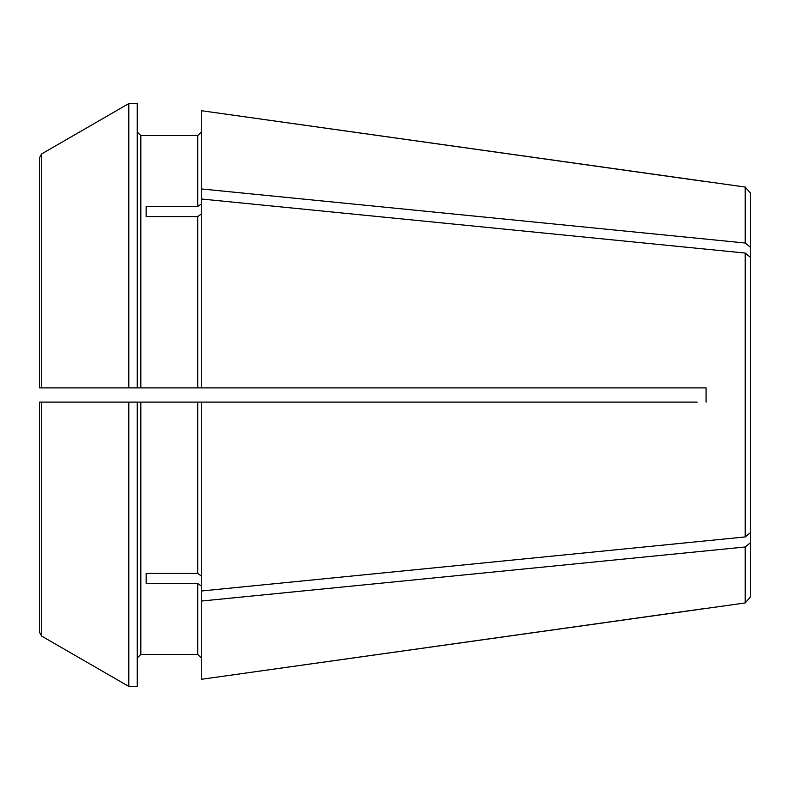 <?xml version="1.0" encoding="UTF-8"?>
<svg xmlns="http://www.w3.org/2000/svg" width="790" height="790" viewBox="0 0 790 790"><rect width="100%" height="100%" fill="white"/><g stroke="black" fill="none" stroke-linecap="round" stroke-linejoin="round"><path stroke-width="1.19" d="M201.253 214.08L197.697 216.588L197.697 387.89L706.062 387.89L706.062 402.11L706.062 387.89L697.175 387.89M201.253 188.938L745.217 243.014L750.5 247.31L750.5 193.125L745.217 187.052L201.253 110.689L201.253 198.991L745.217 253.067L750.5 257.372L750.5 532.628L745.217 536.933L201.253 591.009L201.253 402.11L697.175 402.11M146.15 216.588L146.15 206.536L146.15 216.588L197.697 216.588M201.253 679.311L201.253 601.062L745.217 546.986L745.217 602.948L201.253 679.311L706.062 608.34M201.253 585.982L197.697 583.464L197.697 654.416L201.253 657.971L197.697 654.416L140.817 654.416L137.263 657.971L140.817 654.416L140.817 402.11L201.253 402.11M137.263 402.11L41.722 402.11L41.722 636.138A1677278.813 1677278.813 -150 0 0 128.8 686.421A1677278.813 1677278.813 -150 0 1 41.722 636.138L39.5 632.286L39.5 402.11L128.8 402.11L128.8 686.421L137.263 686.421L137.263 402.11L140.817 402.11M39.5 632.286L39.5 533.467M128.8 387.89L128.8 103.579A1692179.24 1692179.24 150 0 0 41.722 153.862A1692178.815 1692178.815 -30 0 1 128.8 103.579L137.263 103.579L137.263 387.89L39.5 387.89L41.722 387.89L41.722 153.862L39.5 157.714L39.5 387.89L197.697 387.89L140.817 387.89L140.817 135.584L197.697 135.584L201.253 132.029L197.697 135.584L197.697 206.536L201.253 204.018M137.263 132.029L140.817 135.584L137.263 132.029M146.15 573.412L146.15 583.464L146.15 573.412L197.697 573.412L201.253 575.92M745.217 546.986L750.5 542.69L750.5 596.875L745.217 602.948M750.5 542.69L750.5 532.628M39.5 256.533L39.5 157.714M745.217 253.067L745.217 536.933M201.253 198.991L201.253 387.89M750.5 247.31L750.5 257.372M745.217 187.052L745.217 243.014M706.062 181.661L201.253 110.689M146.15 583.464L197.697 583.464M201.253 601.062L201.253 591.009M146.15 206.536L197.697 206.536M197.697 402.11L197.697 573.412"/></g></svg>

